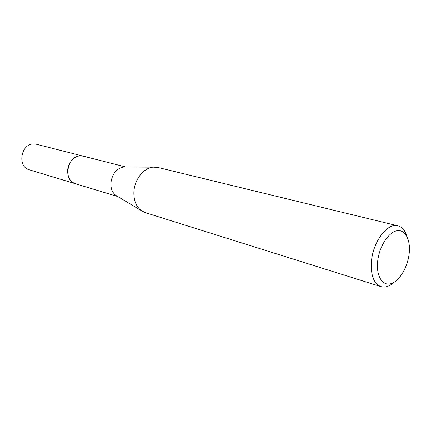 <?xml version="1.0" encoding="UTF-8"?>
<svg xmlns="http://www.w3.org/2000/svg" width="431" height="431" viewBox="0 0 431 431"><rect width="100%" height="100%" fill="white"/><g stroke="black" fill="none" stroke-linecap="round" stroke-linejoin="round"><path stroke-width="0.65" d="M117.798 196.558L75.463 183.751C70.388 181.844 67.78 177.61 67.635 171.048C67.645 161.981 76.05 154.012 83.145 156.135L126.014 167.034M117.453 196.353L115.799 195.367C112.426 192.684 110.778 188.686 110.842 183.38C111.968 174.086 116.246 168.634 123.686 167.023L125.615 167.029M394.079 282.294C389.543 286.367 385.169 287.811 380.956 286.631L145.225 212.623L141.158 210.533C136.153 206.524 133.723 200.447 133.874 192.296C134.208 179.829 143.604 167.783 153.237 167.136L157.8 167.444L397.878 225.833C402.091 226.992 405.092 230.488 406.875 236.323M380.956 286.631C373.677 283.587 370.52 275.032 371.49 260.954C373.203 241.301 387.625 222.563 397.878 225.833M409.164 253.67C407.634 267.468 399.241 281.416 390.852 283.722C382.453 286.243 376.064 275.926 377.669 261.385C379.151 246.877 388.288 232.395 396.725 230.806C405.183 228.996 410.818 239.851 409.164 253.67M75.808 183.854L29.265 169.771C17.121 166.889 20.753 143.943 33.397 143.959L36.371 144.24L83.495 156.221M75.452 183.757C62.926 180.826 66.983 155.995 80.074 155.855L83.14 156.124M115.799 195.367L141.158 210.533M123.686 167.023L153.237 167.136"/></g></svg>
